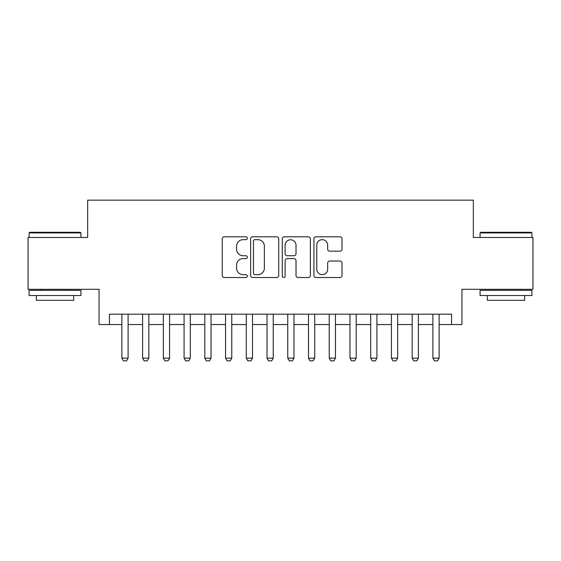 <?xml version="1.0" encoding="UTF-8"?>
<svg xmlns="http://www.w3.org/2000/svg" width="561" height="561" viewBox="0 0 561 561"><rect width="100%" height="100%" fill="white"/><g stroke="black" fill="none" stroke-linecap="round" stroke-linejoin="round"><path stroke-width="0.84" d="M247.324 238.243A1.424 1.424 0 0 0 245.9 236.819L224.274 236.819A2.034 2.034 0 0 0 222.24 238.853L222.24 275.493A2.034 2.034 0 0 0 224.274 277.527L245.9 277.527A1.424 1.424 0 0 0 247.324 276.103A1.424 1.424 0 0 0 245.9 274.68L243.102 274.68A6.515 6.515 0 0 1 236.588 268.165L236.588 265.108A6.515 6.515 0 0 1 243.102 258.6L245.9 258.6A1.424 1.424 0 0 0 247.324 257.176A1.424 1.424 0 0 0 245.9 255.746L243.102 255.746A6.515 6.515 0 0 1 236.588 249.238L236.588 246.181A6.515 6.515 0 0 1 243.102 239.666L245.9 239.666A1.424 1.424 0 0 0 247.324 238.243M339.98 251.167A2.034 2.034 0 0 0 342.014 249.133L342.014 238.853A2.034 2.034 0 0 0 339.98 236.819L315.962 236.819A2.034 2.034 0 0 0 313.929 238.853L313.929 275.493A2.034 2.034 0 0 0 315.962 277.527L339.98 277.527A2.034 2.034 0 0 0 342.014 275.493L342.014 263.074A2.034 2.034 0 0 0 339.98 261.04L329.7 261.04A2.034 2.034 0 0 0 327.666 263.074L327.666 269.231A5.442 5.442 0 0 1 322.224 274.68A5.442 5.442 0 0 1 316.776 269.231L316.776 245.115A5.442 5.442 0 0 1 322.224 239.666A5.442 5.442 0 0 1 327.666 245.115L327.666 249.133A2.034 2.034 0 0 0 329.7 251.167L339.98 251.167M109.437 324.56L109.437 314.195L451.563 314.195L451.563 324.56L461.934 324.56L461.934 289.315L532.95 289.315L532.95 237.471L473.337 237.471L473.337 200.151L87.663 200.151L87.663 237.471L28.05 237.471L28.05 289.315L99.066 289.315L99.066 324.56L121.877 324.56M278.719 238.853A2.034 2.034 0 0 0 276.685 236.819L252.667 236.819A2.034 2.034 0 0 0 250.634 238.853L250.634 275.493A2.034 2.034 0 0 0 252.667 277.527L276.685 277.527A2.034 2.034 0 0 0 278.719 275.493L278.719 238.853M284.315 236.819L308.333 236.819A2.034 2.034 0 0 1 310.366 238.853L310.366 275.493A2.034 2.034 0 0 1 308.333 277.527L298.052 277.527A2.034 2.034 0 0 1 296.019 275.493L296.019 260.634A2.034 2.034 0 0 0 293.985 258.6L287.169 258.6A2.034 2.034 0 0 0 285.128 260.634L285.128 276.103A1.424 1.424 0 0 1 283.705 277.527A1.424 1.424 0 0 1 282.281 276.103L282.281 238.853A2.034 2.034 0 0 1 284.315 236.819M128.097 324.56L142.613 324.56M148.833 324.56L163.349 324.56M169.569 324.56L184.085 324.56M190.305 324.56L204.814 324.56M211.034 324.56L225.55 324.56M231.77 324.56L246.286 324.56M252.506 324.56L267.022 324.56M273.242 324.56L287.758 324.56M293.978 324.56L308.494 324.56M314.714 324.56L329.23 324.56M335.45 324.56L349.966 324.56M356.186 324.56L370.695 324.56M376.915 324.56L391.431 324.56M397.651 324.56L412.167 324.56M418.387 324.56L432.903 324.56M439.123 324.56L451.563 324.56M254.904 239.666A1.424 1.424 0 0 0 253.481 241.097L253.481 273.249A1.424 1.424 0 0 0 254.904 274.68L257.857 274.68A6.515 6.515 0 0 0 264.371 268.165L264.371 246.181A6.515 6.515 0 0 0 257.857 239.666L254.904 239.666M296.019 245.213A5.442 5.442 0 0 0 290.577 239.771A5.442 5.442 0 0 0 285.128 245.213L285.128 253.712A2.034 2.034 0 0 0 287.169 255.746L293.985 255.746A2.034 2.034 0 0 0 296.019 253.712L296.019 245.213M128.097 314.195L128.097 358.156L126.541 360.849L123.434 360.849L121.877 358.156L121.877 314.195M121.877 358.156L128.097 358.156M29.712 232.289L80.3 232.289L80.924 232.913L29.088 232.913L29.712 232.289M55.006 295.535L29.088 295.535L29.088 290.353L80.924 290.353L80.924 295.535L55.006 295.535M73.666 295.535L73.666 300.303L36.346 300.303L36.346 295.535M480.7 232.289L531.288 232.289L531.912 232.913L480.076 232.913L480.7 232.289M505.994 295.535L480.076 295.535L480.076 290.353L531.912 290.353L531.912 295.535L505.994 295.535M524.654 295.535L524.654 300.303L487.334 300.303L487.334 295.535M148.833 314.195L148.833 358.156L147.277 360.849L144.17 360.849L142.613 358.156L142.613 314.195M142.613 358.156L148.833 358.156M169.569 314.195L169.569 358.156L168.012 360.849L164.899 360.849L163.349 358.156L163.349 314.195M163.349 358.156L169.569 358.156M190.305 314.195L190.305 358.156L188.748 360.849L185.635 360.849L184.085 358.156L184.085 314.195M184.085 358.156L190.305 358.156M211.034 314.195L211.034 358.156L209.484 360.849L206.371 360.849L204.814 358.156L204.814 314.195M204.814 358.156L211.034 358.156M231.77 314.195L231.77 358.156L230.22 360.849L227.107 360.849L225.55 358.156L225.55 314.195M225.55 358.156L231.77 358.156M252.506 314.195L252.506 358.156L250.949 360.849L247.843 360.849L246.286 358.156L246.286 314.195M246.286 358.156L252.506 358.156M273.242 314.195L273.242 358.156L271.685 360.849L268.579 360.849L267.022 358.156L267.022 314.195M267.022 358.156L273.242 358.156M293.978 314.195L293.978 358.156L292.421 360.849L289.315 360.849L287.758 358.156L287.758 314.195M287.758 358.156L293.978 358.156M314.714 314.195L314.714 358.156L313.157 360.849L310.051 360.849L308.494 358.156L308.494 314.195M308.494 358.156L314.714 358.156M335.45 314.195L335.45 358.156L333.893 360.849L330.78 360.849L329.23 358.156L329.23 314.195M329.23 358.156L335.45 358.156M356.186 314.195L356.186 358.156L354.629 360.849L351.516 360.849L349.966 358.156L349.966 314.195M349.966 358.156L356.186 358.156M376.915 314.195L376.915 358.156L375.365 360.849L372.252 360.849L370.695 358.156L370.695 314.195M370.695 358.156L376.915 358.156M397.651 314.195L397.651 358.156L396.101 360.849L392.988 360.849L391.431 358.156L391.431 314.195M391.431 358.156L397.651 358.156M418.387 314.195L418.387 358.156L416.83 360.849L413.723 360.849L412.167 358.156L412.167 314.195M412.167 358.156L418.387 358.156M439.123 314.195L439.123 358.156L437.566 360.849L434.459 360.849L432.903 358.156L432.903 314.195M432.903 358.156L439.123 358.156M29.088 237.471L29.088 232.913M40.904 290.353L40.904 289.315M69.108 290.353L69.108 289.315M80.924 237.471L80.924 232.913M480.076 237.471L480.076 232.913M491.892 290.353L491.892 289.315M520.096 290.353L520.096 289.315M531.912 237.471L531.912 232.913"/></g></svg>
